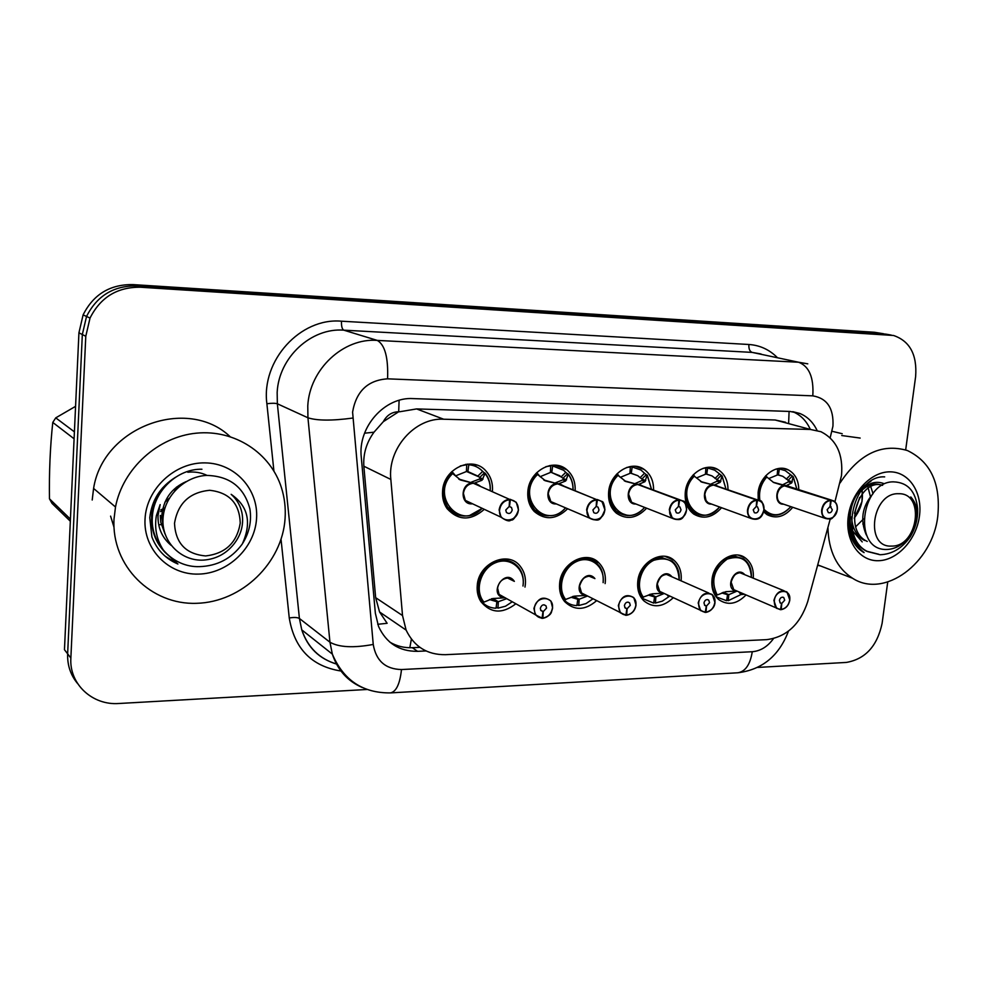 <?xml version="1.0" encoding="UTF-8"?>
<svg xmlns="http://www.w3.org/2000/svg" width="988" height="988" viewBox="0 0 988 988"><rect width="100%" height="100%" fill="white"/><g stroke="black" fill="none" stroke-linecap="round" stroke-linejoin="round"><path stroke-width="1.48" d="M681.103 580.549L681.103 580.574C681.868 571.953 679.485 565.185 673.952 560.245L664.949 556.343M673.236 597.74C663.059 607.287 653.253 608.312 643.818 600.803C639.1 595.912 637.075 589.527 637.766 581.636C639.174 562.37 661.911 549.106 673.952 560.245M596.616 600.679C585.032 610.596 574.361 610.88 564.605 601.531C560.69 596.629 559.035 590.663 559.628 583.599C560.9 562.752 586.86 549.439 599.049 563.024C603.866 568.1 605.94 574.571 605.261 582.451L605.113 583.599M515.81 603.816C502.336 614.153 490.666 613.387 480.81 601.507C477.945 596.888 476.759 591.602 477.241 585.674C478.365 562.789 508.635 549.76 520.503 566.63C524.307 571.632 525.937 577.572 525.357 584.464L524.986 587.094M745.989 594.986C736.875 604.224 727.81 605.755 718.782 599.617C713.484 594.875 711.224 588.255 711.99 579.771C713.497 561.752 733.775 548.711 745.434 558.01C751.238 562.53 753.856 569.162 753.276 577.906M721.561 507.709C712.817 517.539 703.58 519.676 693.823 514.118C687.364 509.166 684.523 501.867 685.302 492.222C686.746 474.623 705.704 461.668 718.029 469.609C724.649 473.832 727.971 480.539 727.995 489.739M646.621 508.203C636.815 518.49 626.725 520.145 616.389 513.167C610.535 507.956 607.953 500.842 608.657 491.826C609.991 472.993 631.295 459.753 644.201 469.461C650.586 474.141 653.698 481.008 653.562 490.06M567.643 508.746C556.33 519.651 545.215 520.565 534.298 511.512C529.395 506.189 527.259 499.483 527.864 491.419C529.074 470.967 553.576 457.592 566.89 469.782C572.768 474.944 575.51 481.885 575.139 490.604M484.305 509.326C470.807 521.047 458.407 520.824 447.119 508.659C443.6 503.559 442.093 497.656 442.587 490.974C443.624 468.312 472.733 455.184 485.96 471.004C490.851 476.512 493.012 483.256 492.419 491.234M792.734 507.289C784.818 516.749 776.259 519.206 767.071 514.662L763.563 511.796M758.179 500.039L758.117 492.604C759.636 475.981 776.815 463.36 788.523 470.016C795.204 473.832 798.613 480.353 798.761 489.566M834.922 501.781L841.504 475.561C843.307 454.295 836.466 439.672 820.979 431.719L810.432 429.459L443.674 419.221C414.997 417.442 387.345 448.663 390.84 479.439L402.524 615.549L406.105 630.085C414.108 646.658 427.211 654.859 445.39 654.686L766.75 639.644C786.51 637.013 800.157 624.404 807.665 601.803L830.253 518.898M383.344 421.641L398.695 411.761C391.915 411.897 386.802 415.182 383.344 421.641L373.995 432.201C366.462 442.575 363.078 453.912 363.843 466.213L375.662 597.678L379.565 611.98L387.123 623.292L377.725 624.305M785.571 422.247L775.135 419.999L416.578 408.921L399.523 411.786M471.609 464.928L471.819 464.064M367.005 689.488L118.968 703.493C92.464 705.58 69.111 684.104 70.864 658.045L85.783 336.266L82.325 334.524L86.536 316.456C96.985 295.77 113.719 285.581 136.739 285.903L885.742 334.117L136.739 285.903C113.719 285.581 96.985 295.77 86.536 316.456L82.325 334.524L67.641 653.834L82.325 334.524L78.929 332.808L83.103 314.888C93.465 294.362 110.076 284.272 132.935 284.593L874.306 332.252L883.433 333.722M77.595 683.56C70.58 675.113 67.27 665.208 67.641 653.834L64.467 649.696L78.929 332.808M817.051 430.398C813.149 422.234 807.406 416.603 799.835 413.478L790.128 411.465L413.046 398.596C384.801 396.682 357.705 427.038 361.275 457.172L375.354 613.215L378.528 626.417C386.283 643.139 399.288 651.45 417.554 651.339L426.013 650.956M792.771 411.675C800.404 414.837 806.159 420.542 810.037 428.792M114.003 527.221L110.582 516.119M887.718 582.031L882.111 623.329C877.258 646.09 865.34 659.12 846.346 662.429L757.635 667.431M85.783 336.266L90.032 318.062C100.566 297.203 117.411 286.928 140.605 287.236L893.523 335.475C909.899 341.07 917.272 354.803 915.617 376.675L905.675 449.923M419.875 647.362L412.367 647.696C404.191 648.017 396.694 646.164 389.865 642.151M778.025 468.584L785.201 470.609L793.154 476.661L791.697 482.947L786.238 485.614L783.114 484.824M837.268 509.709C835.144 517.341 831.13 520.219 825.215 518.367C822.522 516.576 821.349 513.674 821.707 509.66C822.856 504.053 825.758 500.879 830.402 500.126L773.629 482.502L765.91 476.29C761.797 480.748 759.327 486.096 758.5 492.308L758.71 500.175C757.413 491.234 759.809 483.28 765.91 476.29L765.428 476.13M831.513 500.163L786.238 485.614M830.402 500.126L830.575 500.508C826.079 501.237 823.276 504.312 822.177 509.734C820.312 521.602 836.07 521.503 837.219 509.722C837.503 504.325 835.515 501.262 831.229 500.508L787.201 486.145M785.658 485.639C781.125 486.343 778.309 489.393 777.235 494.79C776.901 498.656 778.062 501.459 780.718 503.201L782.916 503.942M831.229 500.508L830.229 506.548L832.304 509.722C831.612 512.266 830.278 513.241 828.302 512.636L827.117 509.722L830.006 506.548L830.575 500.508M763.86 510.561L771.159 514.748M775.654 469.189L777.717 468.979L777.186 475.08L768.763 478.55M777.235 494.79C777.124 499.138 778.285 501.941 780.718 503.201C778.062 501.459 776.901 498.656 777.235 494.79M783.039 484.589L788.375 481.872L788.893 480.786L782.792 476.315L777.223 474.709M774.777 515.168L763.576 511.809M777.717 468.979L777.087 468.781M779.371 469.004L778.396 475.092M785.584 485.614L773.147 482.243M780.1 602.841L781.533 603.458L780.569 609.448L781.249 609.423C785.806 608.534 788.622 605.409 789.696 600.049C791.561 588.305 775.457 588.762 774.345 600.556C774.11 605.916 776.185 608.88 780.569 609.448L776.568 608.324L773.888 600.482C776.346 592.22 780.705 589.391 786.967 591.985L789.77 599.951M784.139 590.799L739.975 572.744C735.196 573.398 732.244 576.51 731.108 582.08L733.775 589.663L736.665 590.923M781.533 603.458L780.298 603.013L779.396 600.383C780.224 597.629 781.681 596.69 783.768 597.567L784.694 600.21L781.767 603.446L779.952 602.668M743.803 558.998L734.566 556.145C722.636 557.738 715.263 565.469 712.434 579.363C711.805 585.526 713.04 590.775 716.139 595.122L714.979 594.665L717.103 597.197L716.041 596.727M721.771 592.973L727.551 594.702L726.612 600.716L717.103 597.197M723.377 592.269L728.786 594.665L737.06 591.096M743.816 573.954L739.975 572.744C736.332 572.348 733.38 575.461 731.12 582.08C732.244 576.51 735.196 573.398 739.975 572.744M727.551 594.702L722.722 592.565M716.152 595.109L717.202 594.998C710.434 581.006 713.768 569.039 727.193 559.085C741.926 554.527 749.991 560.542 751.386 577.116C751.658 569.039 749.126 562.999 743.828 559.023L734.566 556.145C718.202 555.515 705.531 582.278 716.152 595.109L716.139 595.122M744.001 594.319L740.926 594.578L728.292 600.667L726.736 599.963M728.786 594.665L728.292 600.667M717.202 594.998L725.797 591.689L736.245 591.034C723.537 589.12 735.084 564.963 744.31 574.164M781.767 603.446L781.249 609.423M706.222 467.546L714.744 470.189L722.006 475.87L720.203 482.317L714.201 485.071L711.212 484.268M763.922 509.783C761.612 517.897 757.277 520.762 750.905 518.404C748.324 516.489 747.2 513.599 747.533 509.734C748.669 503.966 751.683 500.706 756.573 499.928L713.509 485.059L702.048 482.169L693.403 475.5C689.13 480.069 686.586 485.553 685.783 491.925C685.067 500.978 687.734 507.82 693.811 512.451L699.121 514.871M757.648 499.965L714.201 485.071M756.573 499.928L756.746 500.323C752.016 501.077 749.102 504.226 748.002 509.796C746.187 521.985 762.785 521.886 763.86 509.783C764.095 504.251 761.958 501.101 757.438 500.323L715.127 485.614M713.583 485.083C708.816 485.8 705.901 488.937 704.815 494.469L706.012 500.558L708.161 502.843L711.014 503.88L708.174 502.843L706.012 500.558L704.827 494.469C704.703 498.619 705.827 501.41 708.161 502.843L750.905 518.404C758.043 520.886 762.403 518.008 763.983 509.771C762.872 503.139 761.662 500.187 760.377 500.904C763.094 502.806 764.28 505.733 763.934 509.722M757.438 500.323L756.462 506.535L757.512 506.869L758.673 509.783C757.92 512.5 756.487 513.464 754.35 512.698L753.214 509.796L756.215 506.535L756.746 500.323M703.147 468.324L705.914 468.003L705.432 474.252L696.441 477.957M711.138 484.009L717.004 481.23L717.621 480.106L712.039 475.92L705.457 473.857M703.16 515.366L693.86 512.476C683.202 501.978 683.041 489.64 693.403 475.5L692.847 475.29M705.914 468.003L705.173 467.756M707.655 468.028L706.704 474.265M713.509 485.059L700.578 481.514M647.115 475.006L644.966 481.675L638.371 484.478L635.531 483.688M686.586 509.845C683.992 518.577 679.262 521.392 672.383 518.305L669.271 509.796C670.407 503.88 673.557 500.533 678.707 499.73L637.643 484.478L625.849 481.502L617.092 474.66C612.634 479.365 610.028 484.985 609.263 491.518C608.608 499.99 611.029 506.659 616.549 511.537L613.622 510.351M679.645 499.743L638.371 484.478M678.707 499.73L678.867 500.138C673.878 500.904 670.84 504.152 669.74 509.87C667.987 522.393 685.511 522.282 686.487 509.857C686.672 504.176 684.375 500.928 679.596 500.138L639.248 485.071M637.705 484.503C632.703 485.244 629.665 488.455 628.59 494.136L631.665 502.336L634.222 503.608M679.596 500.138L678.645 506.511L679.942 506.98L681.028 509.857C680.176 512.772 678.608 513.723 676.311 512.723L675.249 509.857L678.385 506.511L678.867 500.138M635.457 483.391L641.916 480.551L642.645 479.402L640.088 477.698L644.547 473.264L640.928 470.004L630.69 466.46M644.547 473.264L646.263 474.672L641.817 479.106M647.091 474.993L646.263 474.672M626.701 467.472L630.356 466.978L629.924 473.4L620.328 477.34M628.59 494.136L631.665 502.336L628.59 494.136M640.088 477.698L637.84 475.71L629.949 472.931M627.825 515.575L616.598 511.586C606.607 500.521 606.768 488.208 617.092 474.66L616.438 474.413M630.356 466.978L629.517 466.682M632.184 467.003L631.258 473.413M637.643 484.478L624.206 480.748M568.322 474.154L565.679 480.983L558.455 483.873L555.775 483.095M557.738 483.885C552.465 484.651 549.303 487.949 548.241 493.778L550.847 501.583L589.243 517.971C599.457 521.8 599.988 521.17 604.928 509.907C601.89 519.416 596.678 522.109 589.243 517.971L586.6 509.87C587.724 503.794 591.009 500.336 596.443 499.52L557.677 483.861L545.512 480.81L536.645 473.771C532.013 478.612 529.333 484.379 528.592 491.098C528.024 498.693 530.05 504.979 534.681 509.981L543.326 515.131M563.049 485.726L558.455 483.873M596.443 499.52L596.591 499.94C591.33 500.731 588.169 504.065 587.07 509.944C585.365 522.825 603.89 522.701 604.767 509.932C604.903 504.09 602.433 500.755 597.37 499.94L558.516 483.898M548.241 493.79L550.847 501.583L555.898 503.732M597.37 499.94L596.431 506.486L598.061 507.177L599 509.932C598.024 513.093 596.283 514.007 593.8 512.673L592.899 509.944L596.172 506.486L596.591 499.94M555.688 482.749L562.802 479.847L563.654 478.661L561.122 476.908L565.778 472.35L563.629 470.276L551.131 465.323M565.778 472.35L567.507 473.808L562.876 478.353M568.285 474.129L567.507 473.808M545.919 466.645L550.748 465.891L550.365 472.486L540.103 476.698L536.768 472.61M561.122 476.908L550.39 471.955M548.464 515.798C543.141 515.736 538.571 513.822 534.767 510.067C525.925 498.52 526.555 486.417 536.657 473.783M550.748 465.891L549.81 465.533M552.675 465.916L551.773 472.499M536.645 473.771L535.916 473.474M557.677 483.861L543.721 479.933M596.431 506.486L598.061 507.177M485.157 473.227L482.021 480.254L474.079 483.218L471.597 482.477M473.326 483.243C467.756 484.021 464.459 487.405 463.409 493.407L465.323 500.397L501.064 517.218C506.14 520.812 509.45 521.75 511.006 520.009C513.081 520.75 515.588 517.416 518.515 509.981C514.834 520.515 509.03 522.924 501.064 517.218L499.113 509.944C500.224 503.695 503.658 500.138 509.4 499.298L473.264 483.218L460.729 480.082L451.738 472.844C446.909 477.809 444.155 483.75 443.451 490.641C442.995 496.952 444.427 502.497 447.762 507.289L458.926 515.242M479.513 485.639L474.079 483.218M509.4 499.298L509.549 499.73C503.991 500.533 500.669 503.966 499.595 510.018C497.952 523.269 517.564 523.146 518.33 510.006C518.404 503.991 515.748 500.57 510.364 499.73L474.833 483.91M465.323 500.385L472.227 503.633M510.364 499.73L509.462 506.474L511.512 507.511L512.216 510.006C511.031 513.513 509.104 514.34 506.436 512.476L505.757 510.018L509.178 506.474L509.549 499.73M486.985 475.858L485.33 473.413C488.949 478.081 490.591 483.737 490.283 490.419M471.511 482.082L479.341 479.094L480.316 477.871L477.834 476.08L482.687 471.4C478.896 467.398 474.277 465.187 468.781 464.78L467.213 464.113M482.687 471.4L484.429 472.894L479.588 477.562M485.17 473.203L484.429 472.894M460.322 465.928L466.744 464.755L466.422 471.535L455.629 475.858L451.924 471.486M477.834 476.08L466.447 470.918M464.731 516.032C457.777 515.897 452.158 513.044 447.897 507.474C440.883 495.704 442.167 484.169 451.751 472.857M466.744 464.755L465.743 464.323M468.781 464.78L467.904 471.548M451.738 472.844L450.936 472.462M473.264 483.218L458.765 479.069M704.629 605.274L706.272 606.027L705.321 612.177L706.025 612.152C710.829 611.239 713.756 608.028 714.83 602.519C716.658 590.478 699.677 590.947 698.652 603.063C698.467 608.559 700.69 611.609 705.321 612.177L700.603 610.609L698.195 602.989C700.912 594.134 705.642 591.355 712.36 594.64L714.929 602.433M708.767 593.022L666.517 574.423C661.491 575.102 658.416 578.301 657.292 584.007L659.688 591.367L663.343 593.084M706.272 606.027L704.79 605.446L703.975 602.878C704.889 599.926 706.469 599 708.717 600.124L709.557 602.692L706.506 606.027L704.481 605.076M672.248 561.209L661.343 557.405C648.807 559.035 641.138 566.976 638.322 581.216C637.729 587.539 639.088 592.924 642.398 597.37L641.311 596.9L642.385 598.407L641.447 597.95M648.313 595.06L654.575 596.925L653.661 603.1L642.385 598.407M650.252 594.208L655.871 596.888L664.208 593.492M666.517 574.423C662.676 574.028 659.601 577.227 657.292 584.007C658.416 578.301 661.491 575.102 666.517 574.423M654.575 596.925L649.524 594.517M671.482 576.251C661.96 565.852 649.067 591.071 662.825 593.195L652.105 593.85L642.398 597.37C631.097 584.217 644.114 556.75 661.343 557.405L672.297 561.246C677.336 565.642 679.633 571.793 679.176 579.709M655.871 596.888L655.427 603.038L653.784 602.248M669.765 596.097L662.343 601.136L655.427 603.038M706.506 606.027L706.025 612.152M633.79 597.616L636.025 605.064C635.111 610.695 631.95 614.091 626.54 615.289L626.688 615.042C631.74 614.091 634.802 610.782 635.864 605.138C637.655 592.763 619.723 593.257 618.784 605.706C618.649 611.35 621.032 614.474 625.947 615.067L620.341 612.819L618.315 605.619C621.427 596.06 626.59 593.393 633.79 597.616L635.988 605.039M594.566 578.437L589.169 576.202C583.883 576.906 580.685 580.178 579.561 586.032L581.574 592.973L586.255 595.369M625.947 615.067L626.861 608.744L625.095 607.941L624.404 605.521C625.453 602.31 627.17 601.433 629.578 602.865L630.295 605.323L627.121 608.731L624.824 607.583M597.666 564.358L597.271 563.938C593.702 560.443 589.367 558.702 584.266 558.714C571.089 560.406 563.086 568.545 560.295 583.167C559.739 589.651 561.233 595.171 564.778 599.741L562.678 598.777M570.978 597.246L577.795 599.271L576.893 605.595C571.879 605.459 567.631 603.582 564.16 599.988L563.716 599.321M573.46 596.27L579.153 599.234L587.514 596.023M589.169 576.202C585.118 575.794 581.92 579.079 579.561 586.032C580.685 580.178 583.883 576.906 589.169 576.202M577.795 599.271L572.546 596.542M594.924 578.61C585.254 566.618 570.521 593.035 585.538 595.455L574.534 596.135L564.778 599.741C552.712 586.255 566.112 558.059 584.266 558.714C589.391 558.714 593.751 560.48 597.332 564C601.692 567.89 603.643 574.102 603.162 582.636M579.153 599.234L578.758 605.533L577.041 604.631M592.973 598.814L586.02 603.582L578.758 605.533M627.121 608.731L626.688 615.042M626.861 608.744L624.972 607.793M542.091 617.994L542.857 618.08C548.192 617.105 551.39 613.709 552.453 607.892C554.182 595.171 535.212 595.702 534.385 608.497C534.31 614.301 536.879 617.512 542.079 618.105L535.41 614.869L533.903 608.41C537.596 597.975 543.252 595.517 550.909 601.05L552.588 607.793L550.909 601.05M514.069 581.203L507.622 578.066C502.065 578.795 498.718 582.167 497.606 588.181L499.101 594.393L505.103 597.777M542.079 618.105L542.968 611.609L540.844 610.485L540.325 608.299C541.56 604.804 543.462 603.989 546.018 605.879L546.549 608.089L543.239 611.609L540.658 610.164M519.12 568.125L518.614 567.445C514.625 562.58 509.438 560.134 503.04 560.11C489.146 561.839 480.81 570.212 478.044 585.229L478.81 594.208L482.514 602.482C486.22 606.175 490.727 608.089 496.025 608.225L496.89 601.741L491.592 598.691M492.827 598.543L498.323 601.692L506.696 598.679M489.48 599.531L496.89 601.741M481.86 600.753L482.971 602.235M514.353 581.364C504.819 567.211 487.467 594.998 504.078 597.839L492.777 598.543L483.984 602.112L483.009 602.235L481.872 600.753C470.745 586.292 484.738 559.517 503.04 560.11C509.499 560.147 514.711 562.629 518.688 567.569C522.553 572.497 523.998 578.647 523.023 586.032M498.323 601.692L497.989 608.163L496.174 607.114M512.241 601.803L505.473 606.224L497.989 608.163M543.239 611.609L542.857 618.08M542.968 611.609L540.794 610.411M840.047 482.984C859.227 453.863 881.691 443.056 907.441 450.553C930.795 461.865 940.897 483.787 937.773 516.316C932.549 563.111 884.396 599.111 852.52 578.227C836.774 567.976 828.574 551.069 827.919 527.469M841.739 435.535L860.165 438.067M862.895 524.183L863.635 523.368M854.274 518.342L861.981 501.62L862.228 489.962M884.013 483.651C876.529 480.786 869.242 482.626 862.129 489.171M873.022 493.679L870.23 484.997M919.408 516.378C916.296 539.781 897.302 560.455 878.344 560.715C859.35 561.32 844.962 540.769 848.247 516.613C851.236 492.469 871.231 471.362 890.299 471.844C909.417 471.98 922.804 492.963 919.408 516.378M870.947 481.23C859.103 488.233 851.829 499.681 849.124 515.551L849.421 530.927C851.607 540.992 856.411 548.179 863.833 552.465L864.105 552.613C853.052 543.425 848.457 530.568 850.335 514.069M862.215 541.906L852.768 531.136M820.596 565.988L817.619 565.297M114.015 519.132L115.497 507.005C122.845 468.46 158.08 436.77 196.451 433.164C234.848 429.36 270.49 453.072 281.395 487.566C284.569 497.569 285.791 507.894 285.075 518.539C282.272 562.851 241.937 602.161 196.637 603.31C151.325 605.138 111.397 566.149 114.015 519.132M92.205 500.002L93.588 488.443C103.197 426.297 187.609 396.274 229.994 436.548M171.085 545.339C162.057 537.682 157.697 527.74 158.018 515.489L160.155 504.596L156.351 515.81C154.227 528.815 156.857 540.658 164.23 551.366M207.035 475.401C201.206 472.573 194.784 471.511 187.769 472.227M154.264 500.681L152.695 508.721M256.547 518.638C254.805 547.834 228.03 573.645 198.39 574.102C168.738 574.991 143.211 549.365 145.038 519.021C146.409 488.677 175.074 462.174 205.059 462.89C235.082 463.15 258.72 489.455 256.547 518.638M175.679 477.192C160.451 486.565 151.819 500.064 149.768 517.675L151.893 536.941C156.796 549.711 165.465 558.739 177.914 564.012L164.724 552.033M165.107 556.182L177.914 564.012M884.68 476.883C854.225 474.845 837.787 538.028 867.748 551.625L880.098 554.737C891.917 554.317 901.933 548.414 910.121 537.003L910.405 536.57C919.124 519.515 919.248 506.301 910.788 496.939C918.877 509.129 918.223 522.491 908.837 537.027C903.02 544.536 896.104 548.673 888.101 549.414C851.631 552.378 860.684 481.131 893.461 481.86C907.75 482.354 915.802 491.295 917.63 508.697C917.988 518.552 915.58 527.839 910.405 536.57M855.497 496.816C845.135 516.205 850.298 543.091 866.402 551.143L878.69 554.231M891.547 546.08C864.414 547.895 871.749 492.333 898.648 493.728C925.509 492.753 917.963 546.969 891.547 546.08M854.274 518.021C861.042 509.166 863.598 499.903 861.931 490.233M862.857 523.825L863.611 523.035M882.63 485.318C859.14 477.34 841.751 530.05 867.242 541.424M854.447 513.241L859.684 497.409M852.236 528.815L853.718 528.012M855.694 526.728L863.623 518.873M870.44 496.655L867.686 486.096M882.025 485.281C873.923 482.28 866.315 484.935 859.202 493.247M851.495 516.897C852.236 528.148 856.559 536.002 864.463 540.461M872.651 494.148C862.116 506.548 860.005 520.133 866.303 534.928M163.082 524.492L158.747 524.764M70.333 521.232L52.018 503.386L49.474 498.817L70.42 519.132M74.088 438.783L52.772 422.432C50.166 446.872 49.067 472.326 49.474 498.817M52.772 422.432L55.748 417.862L74.409 431.855M75.57 406.34L55.748 417.862M165.045 507.733L160.797 509.956M164.44 509.808L160.55 511.599M176.543 487.059L174.715 490.838M169.319 498.199L164.86 502.237M201.935 469.238C177.185 468.571 153.523 491.295 152.337 517.07C150.361 543.425 172.814 567.52 199.366 566.643C217.175 566.075 231.377 558.652 241.986 544.413L242.344 543.882C251.891 522.603 248.161 506.091 231.155 494.333C237.12 499.632 240.788 506.251 242.184 514.18C243.777 525.246 240.899 535.36 233.551 544.512C225.82 553.922 215.903 559.109 203.8 560.085C180.965 561.579 161.452 541.486 163.008 518.712C164.119 495.828 184.867 476.265 206.813 475.413C229.871 476.105 244.234 487.319 249.927 509.067C251.767 521.368 249.248 532.964 242.344 543.882M162.649 487.825C156.018 496.322 152.337 505.881 151.621 516.489C151.115 532.137 156.573 545.006 167.997 555.071M205.714 555.935C185.979 554.182 175.58 543.326 174.506 523.381C177.852 503.337 189.573 492.308 209.691 490.283C229.327 492.518 239.516 503.448 240.245 523.072C236.997 542.634 225.486 553.589 205.714 555.935M186.077 481.638C171.196 488.245 163.082 499.903 161.736 516.601L163.724 529.123M161.736 516.601L160.278 515.452L160.772 522.17L164.971 533.878M558.516 483.91L559.27 484.503M364.56 433.201L373.995 432.201M788.634 423.074L789.091 411.428M409.822 647.733L411.379 639.125M398.695 411.761L399.103 400.325M775.135 419.999L810.432 429.459M375.662 597.678L402.524 615.549M363.843 466.213L390.84 479.439M416.578 408.921L443.674 419.221M132.935 284.593L140.605 287.236M874.306 332.252L889.731 334.932M830.167 437.795L832.946 426.174C833.835 408.365 827.117 398.263 812.803 395.855L387.568 378.836C367.869 380.145 356.211 391.223 352.593 412.095L373.242 644.448C376.02 660.799 385.431 669.16 401.486 669.543L752.263 651.722C760.575 651.018 767.639 646.658 773.468 638.631M362.065 687.413C347.48 681.041 337.575 669.938 332.339 654.105L329.955 642.225L307.935 417.776L307.774 405.895C309.577 369.203 343.466 337.735 377.28 340.403L798.613 362.238L807.776 363.843M273.911 471.004L266.884 403.734C261.091 360.361 300.463 317.432 341.49 321.199L748.904 344.491C748.645 348.813 749.707 351.444 752.115 352.395L798.613 362.238C809.184 366.301 813.902 377.502 812.803 395.855M387.568 378.836C388.383 357.656 384.95 344.849 377.28 340.403L343.787 330.165C311.208 327.522 278.764 357.446 277.159 392.446L277.356 403.783L307.935 417.776C317.099 420.74 332.005 420.839 352.642 418.072M748.904 344.491C759.784 345.244 769.183 349.53 777.111 357.36M761.056 353.976L752.115 352.395L343.787 330.165C342.07 329.14 341.305 326.151 341.49 321.199M340.934 671.013C311.628 666.32 294.399 648.647 289.262 617.994L281.049 539.374M70.864 658.045L67.641 653.834M373.242 644.448C353.445 648.091 339.008 647.35 329.955 642.225L299.413 618.476L301.76 629.862C307.886 647.609 319.643 659.058 337.031 664.232M266.884 403.734C271.799 403.104 275.282 403.116 277.356 403.783L299.413 618.476C297.363 617.327 293.979 617.167 289.262 617.994M401.486 669.543C399.93 683.869 396.262 691.662 390.495 692.897L737.838 672.779C762.205 669.716 779.075 655.847 788.461 631.159M752.263 651.722C750.225 664.504 745.421 671.531 737.838 672.779M831.945 431.25L842.221 433.732M412.367 647.696L417.554 651.339M786.819 485.355L789.437 486.553M783.533 504.164C773.987 504.954 774.876 486.491 784.484 485.343M831.081 500.126L833.613 500.842C836.428 502.608 837.651 505.547 837.268 509.647M793.315 477.192L796.81 488.937L793.315 476.908M766.947 513.007C775.185 517.28 783.151 515.156 790.845 506.646C781.508 516.44 772.579 517.366 764.02 509.388M759.957 500.669C758.525 491.789 760.822 483.873 766.886 476.908M765.861 475.648L766.626 476.71M786.287 479.155L790.4 474.944M791.697 482.947L788.375 481.872M792.29 481.86L788.893 480.786M792.092 476.29L787.979 480.489M789.758 600.037C788.634 605.483 785.769 608.682 781.138 609.645M740.926 594.578L738.839 591.874M714.83 484.799L717.881 486.244M711.57 504.078C701.542 504.868 702.295 485.96 712.373 484.775M757.29 499.94L760.377 500.904M722.166 476.438L725.982 489.035L722.179 476.117M719.56 506.992C701.085 530.803 673.075 497.322 694.379 476.13M702.048 482.169L701.344 481.922M693.403 474.685L694.749 476.463M715.04 478.451L719.326 474.117M720.203 482.317L717.004 481.23M720.882 481.218L717.621 480.106M721.03 475.5L716.757 479.822M639.063 484.206L642.657 486.022M635.902 504.004C625.318 504.88 625.836 485.404 636.47 484.182M679.46 499.73L683.264 501.089L685.067 502.966L686.413 506.128L686.586 509.783M647.313 475.636L651.475 489.295M644.571 507.4C625.194 531.136 596.097 496.779 618.043 475.314M625.849 481.502L624.922 481.156M617.142 473.672L619.315 476.451M644.966 481.675L641.916 480.551M645.757 480.539L642.645 479.402M559.196 483.589L563.493 485.898M556.293 503.905C545.018 505.053 545.154 484.836 556.466 483.564M474.635 464.496L474.314 465.891M597.234 499.52L602.001 501.496L604.903 509.857M555.861 503.719L550.859 501.595L548.241 493.778M475.66 466.41L476.018 464.854M568.458 474.783C571.607 479.007 573.114 483.997 572.991 489.739M565.531 507.844C545.166 531.445 514.958 496.198 537.596 474.45M545.512 480.81L544.326 480.329M565.679 480.983L562.802 479.847M566.593 479.822L563.654 478.661M474.895 482.922L479.933 485.824M472.511 503.781C460.371 505.56 459.815 484.268 472.017 482.91M510.253 499.298L516.267 502.299L518.49 509.932L516.267 502.299M485.269 473.894C488.862 478.55 490.505 484.046 490.184 490.381M482.144 508.314C460.729 531.766 429.298 495.593 452.677 473.548M460.729 480.082L459.198 479.39M482.021 480.254L479.341 479.094M483.058 479.069L480.316 477.871M714.917 602.519C713.805 608.102 710.804 611.387 705.938 612.387M643.447 597.246C635 586.749 640.755 566.322 653.895 560.245C669.555 555.886 677.978 562.37 679.151 579.697M668.641 596.789L667.073 594.838M635.976 605.125C634.864 610.868 631.74 614.252 626.59 615.265M565.803 599.617C556.664 588.712 562.789 567.421 576.831 561.431C590.738 554.997 605.15 566.828 603.112 582.624M592.59 599.111L591.874 598.246M542.733 618.34C553.144 614.783 550.983 611.708 552.625 607.855C551.477 613.795 548.204 617.278 542.783 618.315M483.984 602.112C474.03 590.738 480.674 568.433 495.766 562.641C510.722 556.355 525.801 569.545 522.948 585.995M379.565 611.98L406.105 630.085M788.523 470.016L783.336 468.411M566.89 469.782L554.861 465.163M644.201 469.461L635.309 466.311M718.029 469.609L711.311 467.398M745.434 558.01L738.357 555.157M599.049 563.024L587.477 557.59M83.103 314.888L90.032 318.062M792.833 411.675L799.835 413.478M891.188 335.068L885.742 334.117M390.495 692.897C362.88 693.206 343.491 680.275 332.339 654.105L301.76 629.862C307.676 647.646 319.408 659.058 336.957 664.109M782.891 503.942L825.215 518.367L830.142 518.935C831.908 519.54 834.317 516.465 837.33 509.697C837.639 505.399 836.391 502.447 833.613 500.842M782.792 476.315L779.124 475.154M831.106 506.795L830.389 506.56M786.967 591.985L789.832 599.988M789.82 600.025C788.77 605.446 785.855 608.657 781.088 609.67M780.384 609.695L733.775 589.663M783.768 597.567L782.817 597.16M693.811 512.451L690.637 511.253M712.039 475.92L707.297 474.326M719.61 507.005C711.212 515.81 702.629 517.638 693.86 512.476M757.512 506.869L756.586 506.535M634.21 503.596L631.678 502.336M631.665 502.336L672.383 518.305C681.745 521.182 682.819 519.515 686.635 509.833C685.672 503.559 684.548 500.644 683.264 501.089M637.84 475.71L631.567 473.437M647.35 475.277L651.524 489.307M644.633 507.424C638.828 513.871 629.307 519.663 616.598 511.586M679.942 506.98L678.707 506.511M559.998 475.833L550.39 472.042M568.508 474.388C571.682 478.723 573.201 483.848 573.065 489.764M565.618 507.881C557.454 517.416 547.167 518.144 534.767 510.067M604.94 509.87C604.199 504.189 603.223 501.398 602.001 501.496M469.584 503.312L465.336 500.397M447.762 507.289L445.613 506.239M478.377 476.624L466.422 471.424M482.268 508.363L469.461 515.575C460.704 517.095 453.517 514.39 447.897 507.474M511.512 507.511L509.178 506.449M712.36 594.64L714.979 602.458M714.979 602.495C714.67 607.188 711.632 610.498 705.877 612.399M705.148 612.424L659.688 591.367M708.717 600.124L707.507 599.568M625.762 615.314L581.574 592.973M629.578 602.865L628.022 602.1M541.906 618.365L499.101 594.393M546.018 605.879L544.005 604.767M481.415 600.111L479.415 598.95M852.52 578.227L817.731 564.889M115.497 507.005L93.588 488.443M867.748 551.625L866.402 551.143M152.337 517.057L151.621 516.489"/></g></svg>
